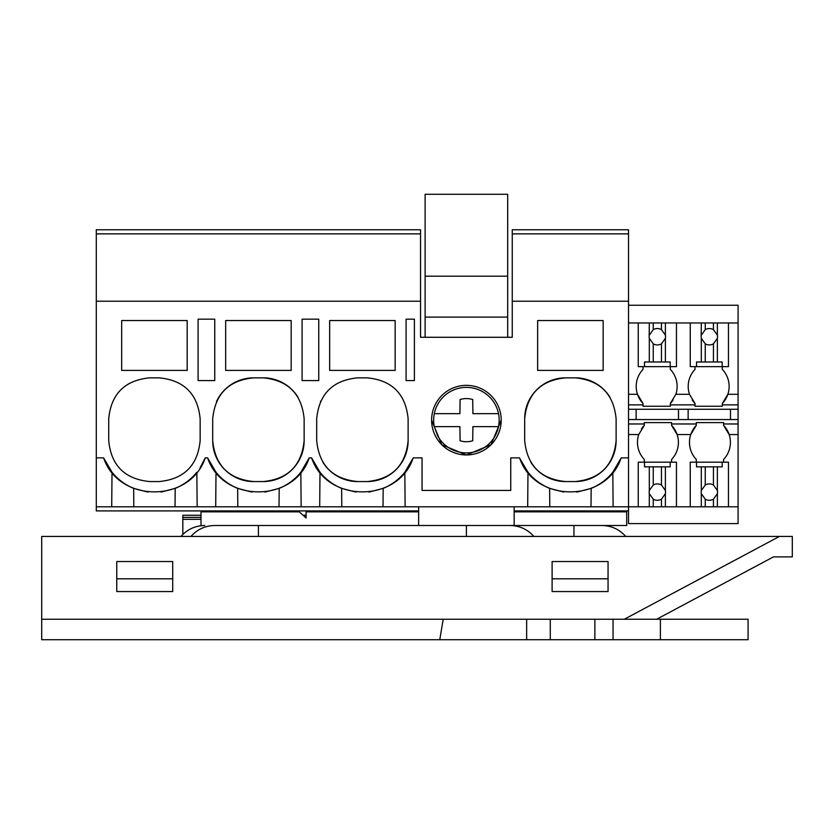 <?xml version="1.0" encoding="UTF-8"?>
<svg xmlns="http://www.w3.org/2000/svg" width="834" height="834" viewBox="0 0 834 834"><rect width="100%" height="100%" fill="white"/><g stroke="black" fill="none" stroke-linecap="round" stroke-linejoin="round"><path stroke-width="1.25" d="M206.425 319.161L198.096 319.161L198.096 380.575L214.745 380.575L214.745 319.161L206.425 319.161M418.637 510.908L96.285 510.908L96.285 457.876L103.624 457.876C118.647 503.183 190.204 503.183 205.227 457.876L207.614 457.876C222.636 503.183 294.204 503.183 309.216 457.876L311.614 457.876C326.626 503.183 398.193 503.183 413.216 457.876L422.046 457.876L422.046 490.434L510.752 490.434L510.752 457.876L519.592 457.876C534.615 503.183 606.182 503.183 621.194 457.876L628.534 457.876L628.534 229.767L512.253 229.767L512.253 233.864L628.534 233.864M96.285 457.876L96.285 301.22L420.544 301.22L420.544 337.28L512.253 337.28L512.253 301.22L628.534 301.22M565.619 377.844C540.755 380.273 527.098 393.919 524.68 418.783L524.68 440.623C527.109 465.487 540.755 479.133 565.619 481.562L575.168 481.562C600.042 479.133 613.688 465.487 616.117 440.623L616.117 418.783C613.688 393.919 600.042 380.273 575.168 377.844L565.619 377.844A40.939 40.939 0 0 0 524.68 418.783M603.149 370.4L603.149 320.527L537.638 320.527L537.638 370.4L603.149 370.4M149.651 377.844C124.777 380.273 111.13 393.919 108.712 418.783L108.712 440.623C111.13 465.487 124.787 479.133 149.651 481.562L159.2 481.562C184.074 479.133 197.721 465.487 200.15 440.623L200.15 418.783C197.721 393.919 184.074 380.273 159.2 377.844L149.651 377.844M121.67 320.527L121.67 370.4L187.181 370.4L187.181 320.527L121.67 320.527M329.659 320.527L329.659 370.4L395.16 370.4L395.16 320.527L329.659 320.527M357.63 481.562L367.189 481.562C392.053 479.133 405.699 465.487 408.128 440.623L408.128 418.783C405.699 393.919 392.053 380.273 367.189 377.844L357.63 377.844C332.766 380.273 319.12 393.919 316.691 418.783L316.691 440.623C319.12 465.487 332.766 479.133 357.63 481.562A40.939 40.939 0 0 1 323.008 462.474M302.085 319.161L318.744 319.161L318.744 380.575L302.085 380.575L302.085 319.161M291.17 370.4L291.17 320.527L225.67 320.527L225.67 370.4L291.17 370.4M253.64 377.844C228.777 380.273 215.13 393.919 212.701 418.783L212.701 440.623C215.13 465.487 228.777 479.133 253.64 481.562L263.2 481.562C288.064 479.133 301.71 465.487 304.139 440.623L304.139 418.783C301.71 393.919 288.064 380.273 263.2 377.844L253.64 377.844A40.939 40.939 0 0 0 216.465 401.634M501.203 420.148A34.799 34.799 0 0 1 466.404 454.947A34.799 34.799 0 0 1 431.605 420.148A34.799 34.799 0 0 1 466.404 385.35A34.799 34.799 0 0 1 501.203 420.148L491.059 444.699L466.55 454.947M406.085 319.161L414.404 319.161L414.404 380.575L406.085 380.575L406.085 319.161M200.077 467.832L205.227 457.876M96.285 506.811L197.147 506.811L196.845 472.252A54.585 54.585 0 0 1 175.192 488.38L161.045 492.081M197.147 506.811L215.704 506.811L216.006 472.252A54.585 54.585 0 0 0 222.73 479.196M207.614 457.876L216.006 472.252M223.272 479.654A54.585 54.585 0 0 0 237.648 488.38L251.993 492.102M264.962 492.091L279.192 488.38A54.585 54.585 0 0 0 295.955 477.528M296.393 477.1A54.585 54.585 0 0 0 300.834 472.252L309.216 457.876M215.704 506.811L301.137 506.811L300.834 472.252M301.137 506.811L319.693 506.811L319.995 472.252A54.585 54.585 0 0 0 326.688 479.164M311.614 457.876L319.995 472.252M327.293 479.686A54.585 54.585 0 0 0 341.638 488.38L355.982 492.102M368.951 492.091L383.181 488.38A54.585 54.585 0 0 0 400.059 477.423M400.268 477.215A54.585 54.585 0 0 0 404.824 472.252L413.216 457.876M319.693 506.811L527.682 506.811L527.985 472.252L520.02 458.929M405.126 506.811L404.824 472.252M527.985 472.252A54.585 54.585 0 0 0 549.627 488.38L563.784 492.081M527.682 506.811L591.004 506.811L591.16 488.38L576.753 492.112M591.16 488.38A54.585 54.585 0 0 0 612.813 472.252L621.194 457.876M591.004 506.811L628.534 506.811L628.534 457.876M613.115 506.811L612.813 472.252M512.253 301.22L512.253 233.864M420.544 233.864L420.544 229.767L96.285 229.767L96.285 233.864L420.544 233.864L420.544 301.22M96.285 301.22L96.285 233.864M111.714 506.811L112.017 472.252A54.585 54.585 0 0 0 133.659 488.38L147.962 492.091M103.624 457.876L112.017 472.252M609.81 396.963A40.939 40.939 0 0 0 575.168 377.844M575.168 481.562A40.939 40.939 0 0 0 616.117 440.623M530.904 462.328A40.939 40.939 0 0 0 565.619 481.562M320.704 401.112A40.939 40.939 0 0 0 320.433 401.696M367.189 481.562A40.939 40.939 0 0 0 408.128 440.623M297.863 397.005A40.939 40.939 0 0 0 263.2 377.844M263.2 481.562A40.939 40.939 0 0 0 304.139 440.623M212.701 440.623A40.939 40.939 0 0 0 253.64 481.562M431.605 420.148L441.749 444.699L466.248 454.947M628.534 423.974L644.296 423.974L644.296 422.609L671.589 422.609L671.589 423.974L696.296 423.974L696.296 422.609L723.589 422.609L723.589 423.974L738.08 423.974L738.08 523.596L628.534 523.596L628.534 506.811L661.445 506.811L661.445 499.191L665.386 493.686A8.184 8.184 0 0 0 665.386 490.517L661.445 485.013A8.184 8.184 0 0 0 653.251 485.013L649.311 490.517L649.165 492.102A8.184 8.184 0 0 0 649.311 493.686L653.251 499.191A8.184 8.184 0 0 0 661.445 499.191M237.815 506.811L237.648 488.38M279.025 506.811L279.192 488.38M341.804 506.811L341.638 488.38M383.014 506.811L383.181 488.38M549.783 506.811L549.627 488.38M644.296 462.182L644.296 459.451A24.739 24.739 0 0 1 638.75 434.545L644.296 425.34A24.739 24.739 0 0 0 641.461 428.926M644.296 423.974L644.296 425.34M738.08 423.974L738.08 419.565L628.534 419.565M636.134 419.565L636.134 409.265M628.534 409.265L738.08 409.265L738.08 404.865L722.317 404.865L722.317 406.231L695.024 406.231L695.024 404.865L670.317 404.865L670.317 406.231L670.317 403.5A24.739 24.739 0 0 0 673.121 399.955M628.534 404.865L643.024 404.865L643.024 406.231L670.317 406.231M628.534 322.977L638.25 322.977L638.25 366.647L643.024 366.647L643.024 369.379A24.739 24.739 0 0 0 637.478 394.294L643.024 403.5L643.024 404.865M638.25 322.977L738.08 322.977L738.08 305.244L628.534 305.244M514.171 510.908L628.534 510.908M133.815 506.811L133.659 488.38M175.036 506.811L175.192 488.38M638.75 434.535A24.739 24.739 0 0 0 638.75 434.545L628.534 434.545M671.589 423.974L671.589 425.34A24.739 24.739 0 0 1 671.589 459.451A24.739 24.739 0 0 0 677.135 434.545L690.75 434.545L696.296 425.34A24.739 24.739 0 0 0 696.296 459.451L696.296 462.182M696.296 423.974L696.296 425.34M723.589 423.974L723.589 425.34L729.135 434.545A24.739 24.739 0 0 0 723.589 425.34M738.08 322.977L738.08 404.865M738.08 409.265L738.08 419.565M677.135 434.545L671.589 425.34M730.48 419.565L730.48 409.265M688.133 419.565L688.133 409.265M678.48 419.565L678.48 409.265M722.317 403.5A24.739 24.739 0 0 0 727.863 394.294L722.317 403.5L722.317 404.865M690.25 322.977L690.25 366.647L695.024 366.647L695.024 369.379A24.739 24.739 0 0 0 689.478 394.294L695.024 403.5L695.024 404.865M670.317 369.379L670.317 366.647L670.317 369.379A24.739 24.739 0 0 1 675.863 394.294L670.317 403.5M628.534 394.294L637.478 394.294A24.739 24.739 0 0 0 643.024 403.5M738.08 434.545L729.135 434.545A24.739 24.739 0 0 1 723.589 459.451L723.589 462.182L728.457 462.182L722.171 462.182L722.171 466.852L717.376 466.852L717.376 490.517A8.184 8.184 0 0 1 717.376 493.686L717.376 506.811L738.08 506.811M665.386 493.686L665.386 506.811L713.435 506.811L713.435 499.191L717.376 493.686M671.589 459.451L671.589 462.182L676.457 462.182L676.457 506.811M722.317 366.647L722.317 369.379A24.739 24.739 0 0 1 727.863 394.294L738.08 394.294M692.22 399.955A24.739 24.739 0 0 0 695.024 403.5M507.687 337.28L507.687 194.291L425.121 194.291L425.121 276.169L507.687 276.169M425.121 337.28L425.121 317.108L507.687 317.108M425.121 317.108L425.121 276.169M437.662 435.848A32.755 32.755 0 0 0 498.513 413.664A32.755 32.755 0 0 0 434.295 413.664A32.755 32.755 0 0 0 434.295 426.633L437.662 435.848M498.513 426.633L472.888 426.633L472.732 440.769L472.888 426.633M434.295 426.633L459.92 426.633L460.076 440.769A21.569 21.569 0 0 0 472.732 440.769M498.513 413.664L472.888 413.664L472.732 399.528A21.569 21.569 0 0 0 460.076 399.528L459.92 413.664L434.295 413.664M460.076 399.528L459.92 413.664M653.251 322.977L653.251 329.638A8.184 8.184 0 0 1 661.445 329.638L661.445 322.977M649.311 322.977L649.165 336.728A8.184 8.184 0 0 0 649.311 338.312L653.251 343.827A8.184 8.184 0 0 0 661.445 343.827L661.445 361.977L649.311 361.977L649.311 338.312M649.311 335.143L653.251 329.638M661.445 343.827L665.386 338.312A8.184 8.184 0 0 0 665.386 335.143L661.445 329.638M665.386 322.977L665.386 335.143M665.386 338.312L665.386 361.977L670.182 361.977L670.182 366.647L676.457 366.647L676.457 322.977M638.25 366.647L644.526 366.647L644.526 361.977L649.311 361.977M653.251 343.827L653.251 361.977M665.386 361.977L661.445 361.977M670.182 366.647L644.526 366.647M676.457 462.182L670.182 462.182L670.182 466.852L665.386 466.852L665.386 490.517M665.386 466.852L661.445 466.852L661.445 485.013M665.386 506.811L661.445 506.811M638.25 506.811L638.25 462.182L670.182 462.182M644.526 462.182L644.526 466.852L661.445 466.852M653.251 466.852L653.251 485.013M649.311 466.852L649.311 490.517M649.311 493.686L649.311 506.811M653.251 499.191L653.251 506.811M705.251 322.977L705.251 329.638A8.184 8.184 0 0 1 713.435 329.638L713.435 322.977M701.311 322.977L701.154 336.728A8.184 8.184 0 0 0 701.311 338.312L705.251 343.827A8.184 8.184 0 0 0 713.435 343.827L713.435 361.977L701.311 361.977L701.311 338.312M701.311 335.143L705.251 329.638M713.435 343.827L717.376 338.312A8.184 8.184 0 0 0 717.376 335.143L713.435 329.638M717.376 322.977L717.376 335.143M717.376 338.312L717.376 361.977L722.171 361.977L722.171 366.647L728.457 366.647L728.457 322.977M690.25 366.647L696.515 366.647L696.515 361.977L701.311 361.977M705.251 343.827L705.251 361.977M717.376 361.977L713.435 361.977M722.171 366.647L696.515 366.647M728.457 506.811L728.457 462.182M717.376 466.852L713.435 466.852L713.435 485.013A8.184 8.184 0 0 0 705.251 485.013L701.311 490.517L701.154 492.102A8.184 8.184 0 0 0 701.311 493.686L705.251 499.191A8.184 8.184 0 0 0 713.435 499.191M717.376 490.517L713.435 485.013M717.376 506.811L713.435 506.811M690.25 506.811L690.25 462.182L722.171 462.182M696.515 462.182L696.515 466.852L713.435 466.852M705.251 466.852L705.251 485.013M701.311 466.852L701.311 490.517M701.311 493.686L701.311 506.811M705.251 499.191L705.251 506.811M258.415 536.429L195.354 536.429L258.415 536.429L258.415 525.503L214.838 525.503L626.709 525.503L626.709 511.857L514.171 511.857M495.74 536.429L533.864 536.429C527.526 529.329 519.592 525.691 510.074 525.503M466.404 536.429L533.416 536.429L466.404 536.429L466.404 525.503M41.7 619.245L443.208 619.245L439.768 639.709L41.7 639.709L41.7 536.429L779.446 536.429L624.28 619.245M656.639 619.245L773.452 556.893L792.3 556.893L792.3 536.429L779.446 536.429M182.834 534.458L182.834 519.321L201.004 519.321M201.004 515.266L182.834 515.266L182.834 519.321M116.76 591.567L116.76 561.543L172.711 561.543L172.711 591.567L116.76 591.567M552.108 591.567L552.108 561.543L608.059 561.543L608.059 591.567L552.108 591.567M172.711 578.806L116.76 578.806M608.059 578.806L552.108 578.806M305.4 517.382L306.088 517.382M182.834 517.382L201.004 517.382M613.042 619.245L526.65 619.245L526.65 639.709L748.088 639.709L748.088 619.245L613.042 619.245L613.042 639.709M443.208 619.245L526.65 619.245M439.768 639.709L526.65 639.709M594.882 619.245L594.882 639.709M660.392 619.245L660.392 639.709M550.284 619.245L550.284 639.709M201.004 525.503L201.004 510.908M418.637 511.857L306.088 511.857L306.088 517.997L299.27 511.857L299.27 510.908M321.382 510.908L321.382 511.857M403.26 511.857L403.26 510.908M529.548 511.857L529.548 510.908M611.426 511.857L611.426 510.908M299.27 511.857L201.004 511.857M466.404 506.811L418.637 506.811L466.404 506.811M675.863 394.294L689.478 394.294M573.948 536.429L573.948 525.503M190.955 536.429C197.293 529.329 205.227 525.691 214.745 525.503M180.988 536.429C187.337 529.329 195.271 525.691 204.789 525.503M625.709 536.429C619.37 529.329 611.437 525.691 601.919 525.503M303.055 515.266L306.088 515.266M418.637 506.811L418.637 525.503M514.171 506.811L514.171 525.503"/></g></svg>
